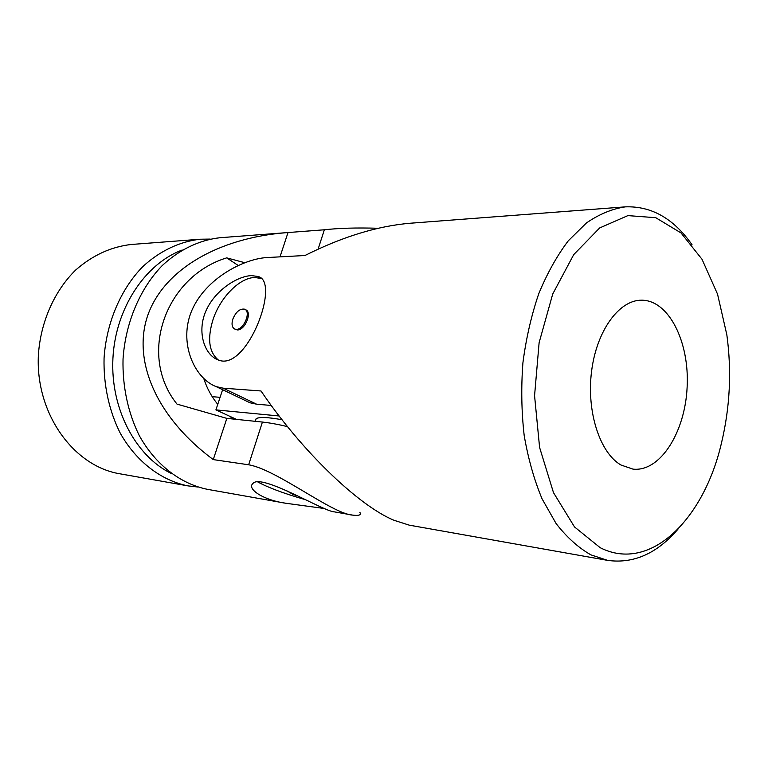 <?xml version="1.0" encoding="UTF-8"?>
<svg xmlns="http://www.w3.org/2000/svg" width="768" height="768" viewBox="0 0 768 768"><rect width="100%" height="100%" fill="white"/><g stroke="black" fill="none" stroke-linecap="round" stroke-linejoin="round"><path stroke-width="1.15" d="M600.211 547.709L574.502 526.934L553.488 492.643L539.597 447.466L534.566 395.693L539.117 342.672L552.72 294.019L573.715 254.63L599.683 227.933L627.907 215.606L655.757 217.699L681.024 232.944L702.019 259.277L717.542 294.144L726.845 334.829C731.798 371.28 729.994 407.386 721.44 443.155C703.862 519.245 650.304 573.139 600.211 547.709M677.894 529.277C656.957 553.565 633.562 563.933 607.699 560.39L590.88 554.851C578.4 547.738 566.813 537.312 556.109 523.555L542.064 498.835C534.125 479.722 528.163 458.602 524.179 435.475C521.472 411.619 521.05 387.379 522.922 362.746C526.099 338.419 531.37 315.446 538.714 293.827C547.114 273.456 556.954 255.792 568.253 240.845L586.397 222.989C599.194 214.176 612.173 208.8 625.334 206.861C651.427 205.91 673.67 218.554 692.083 244.81M607.699 560.39L409.258 525.158L393.878 520.243C357.619 505.104 300.691 449.702 261.024 390.979L223.171 388.176L216.211 386.64C193.834 378.106 178.118 341.75 192.029 310.022C205.843 278.371 243.418 259.046 266.506 257.578L304.954 255.514C342.365 236.746 377.491 225.984 410.314 223.229L625.334 206.861M245.386 400.579L249.926 402.749L256.598 404.189L271.267 405.466M251.453 275.606C236.966 276.211 214.55 290.698 205.766 311.309C196.819 331.93 204.384 354.835 218.064 359.885C246.854 372.816 281.443 280.406 257.683 276.432L251.453 275.606M620.976 465.014C599.856 452.947 586.349 411.552 591.6 371.107C596.669 330.605 619.133 300.038 641.443 300.192C668.822 299.933 689.616 342.029 687.13 387.149C685.114 432.288 660.23 472.109 633.014 469.133L620.976 465.014M261.274 278.486L254.755 277.498C239.597 277.68 220.214 297.514 213.043 319.536C207.178 338.64 208.925 352.118 218.304 359.971M235.142 329.242L237.302 329.923C245.002 330.595 252.662 311.712 245.51 309.734L245.338 309.648M236.208 329.347L234.902 329.117C232.022 327.638 231.331 324.288 232.848 319.075C235.901 311.885 239.76 308.573 244.426 309.149C251.568 311.126 243.907 330.019 236.208 329.347M279.149 415.987L215.914 409.891L236.458 419.376M282.067 419.75C268.205 417.216 259.565 416.842 256.138 418.646L255.168 421.315M215.914 409.891L222.614 389.702M304.608 499.43C283.718 493.411 268.128 487.594 257.837 481.978M220.09 397.325L212.237 396.672M203.827 378.672C206.88 388.166 211.526 396.73 217.757 404.342M229.651 416.227L233.405 419.059M287.491 426.595C277.661 424.291 269.299 422.784 262.416 422.064L226.838 418.378L177.014 404.112C137.414 354.998 165.418 276.538 226.694 257.866L244.771 262.694M238.205 265.459L226.694 257.866M226.838 418.378L213.264 459.6C156.624 417.629 132.096 360.96 147.725 315.466C163.622 269.981 217.709 238.022 286.387 232.666L324.346 229.786C338.957 228.125 356.909 227.626 378.192 228.269M286.387 232.666L220.09 237.715C199.565 240 179.501 249.466 162.24 265.565C140.016 288.48 125.462 322.627 123.034 359.011C122.352 386.323 128.045 412.925 139.296 435.629C155.51 464.822 180.586 483.926 207.533 489.35L285.859 503.261L324.125 508.474M359.827 512.275C361.498 514.963 359.117 515.914 352.685 515.117C332.208 513.965 276.845 469.546 248.65 464.784L213.264 459.6M352.685 515.117L334.464 511.882C324.442 511.978 260.765 472.675 252.845 483.59C246.835 488.784 262.627 499.958 285.859 503.261M286.042 490.378L286.579 490.723M288.01 232.55L280.003 256.858M210.221 239.078L200.275 239.222L131.347 244.474C111.158 246.73 92.602 255.245 75.706 270C54.451 290.87 40.627 321.811 38.4 354.787C35.242 413.558 73.699 466.33 119.904 473.798L187.978 485.885L197.846 487.018M200.275 239.222C179.894 241.478 159.984 250.781 142.867 266.554C120.845 289.018 106.445 322.445 104.064 358.061C103.392 384.797 109.056 410.851 120.221 433.104C136.32 461.722 161.203 480.499 187.978 485.885M182.198 249.994C145.056 263.818 115.354 308.506 112.915 358.502C110.362 408.499 135.475 455.914 171.053 473.366M223.171 388.176L256.598 404.189M324.346 229.786L318.106 249.158M262.416 422.064L248.65 464.784M249.926 402.749L216.211 386.64M235.997 329.693L234.902 329.117M257.693 276.432L261.245 278.467M255.274 421.325L256.138 418.646M286.31 490.502L293.146 494.515L297.226 495.763"/></g></svg>
